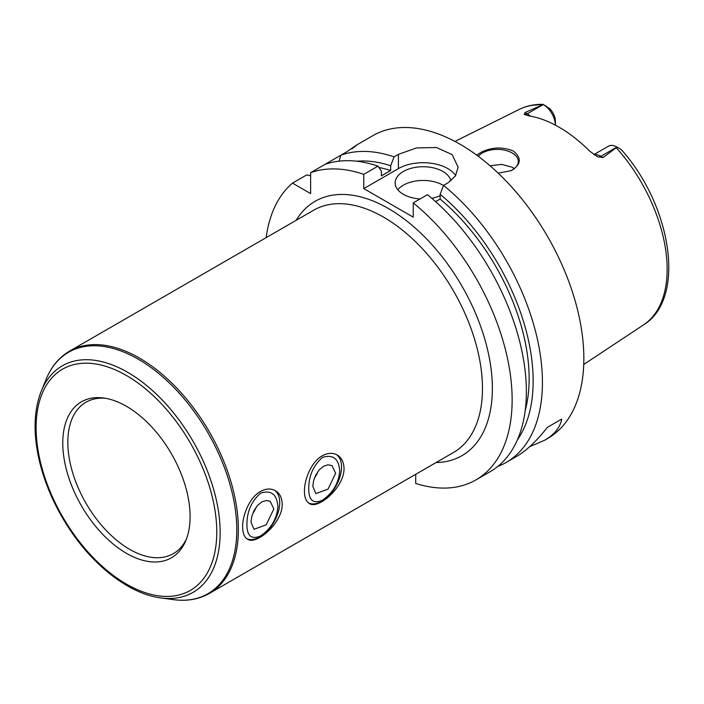 <?xml version="1.0" encoding="UTF-8"?>
<svg xmlns="http://www.w3.org/2000/svg" width="704" height="704" viewBox="0 0 704 704"><rect width="100%" height="100%" fill="white"/><g stroke="black" fill="none" stroke-linecap="round" stroke-linejoin="round"><path stroke-width="1.06" d="M246.928 524.436C246.91 536.087 251.486 539.898 260.674 535.876C271.19 528.528 276.936 518.751 277.922 506.546C276.936 494.322 271.19 489.834 260.674 493.082C251.486 501.213 246.91 511.658 246.928 524.436M246.787 538.718A27.975 16.148 120 0 0 268.039 530.235A27.975 16.148 120 0 0 279.726 502.647A27.975 16.148 120 0 0 274.613 490.274M260.427 491.498C265.918 488.514 270.917 488.242 275.414 490.697C279.778 493.354 282.04 497.816 282.198 504.073C282.709 522.887 256.23 545.679 247.438 539.141C244.279 537.178 242.678 533.095 242.642 526.909C242.449 514.87 249.788 497.288 260.427 491.498M252.771 513.41A16.148 9.328 120 0 0 256.274 507.003M251.002 522.086L251.777 516.481L254.012 510.638L257.488 505.507L261.756 501.926L266.226 500.465L270.169 501.318L273.838 508.904L266.226 524.823L254.012 529.285L251.002 522.086M308.739 488.752C308.722 500.394 313.306 504.214 322.485 500.192C333.001 492.835 338.747 483.058 339.733 470.862C338.747 458.638 333.001 454.15 322.485 457.398C313.306 465.52 308.722 475.974 308.739 488.752M308.598 503.026A27.975 16.148 120 0 0 329.85 494.551A27.975 16.148 120 0 0 341.537 466.963A27.975 16.148 120 0 0 336.424 454.59M322.238 455.814C327.73 452.83 332.728 452.558 337.225 455.004C341.59 457.67 343.851 462.132 344.01 468.389C344.52 487.203 318.041 509.995 309.258 503.457C306.09 501.486 304.489 497.411 304.454 491.225C304.26 479.186 311.599 461.604 322.238 455.814M314.582 477.726A16.148 9.328 120 0 0 318.085 471.319M312.814 486.402L313.588 480.797L315.832 474.954L319.299 469.823L323.576 466.242L328.038 464.772L331.98 465.626L335.65 473.211L328.038 489.139L315.832 493.601L312.814 486.402M190.098 516.56A90.042 51.982 -120 0 0 103.717 398.015A90.042 51.982 -120 0 0 81.418 505.798A90.042 51.982 -120 0 0 185.909 540.373A90.042 51.982 -120 0 0 190.098 516.56M105.679 398.323A87.419 50.468 -120 0 0 85.941 402.248A87.419 50.468 -120 0 0 85.941 503.184A87.419 50.468 -120 0 0 173.351 553.652A87.419 50.468 -120 0 0 186.622 538.525M415.712 474.294L415.712 483.446A174.83 100.936 -120 0 0 475.93 479.899A174.83 100.936 -120 0 0 506.906 355.749A174.83 100.936 -120 0 0 413.239 202.902L413.239 217.149L363.792 188.602L363.792 174.354A174.83 100.936 -120 0 0 310.631 172.674L310.631 193.6L292.512 183.137A174.83 100.936 -120 0 0 266.138 237.653M476.722 155.153L481.105 152.275C491.744 147.083 502.489 146.652 513.339 151.008C521.928 158.154 521.162 164.71 511.042 170.676L498.221 173.193M510.778 170.799A20.979 12.109 0 0 0 518.285 161.506A20.979 12.109 0 0 0 512.142 152.944A20.979 12.109 0 0 0 478.333 156.341M514.246 168.652L512.142 167.191L501.706 164.393L490.01 165.757M620.374 149.019L617.021 147.092L603.064 157.582L600.882 156.323A17.063 9.856 -120 0 0 596.543 154.748A17.063 9.856 -120 0 0 594.229 154.792M546.744 106.506L543.321 104.535A17.063 9.856 -120 0 1 555.386 125.154L555.386 121.15A11.818 6.82 60 0 0 549.525 108.557L543.013 104.359C534.371 104.166 526.416 105.864 519.156 109.446L454.96 141.442M543.321 104.535L527.252 113.81L525.07 112.552L543.25 104.491M617.021 147.092L616.95 147.048A17.063 9.856 -120 0 0 608.423 146.203L593.912 154.581M525.07 112.552L524.366 114.532M530.42 116.142A17.063 9.856 -120 0 0 527.252 113.81A6.996 4.039 -60 0 1 524.014 114.286L528.414 115.799A125.875 72.679 -120 0 1 589.82 151.254L597.643 156.798L603.064 157.582M597.054 156.482L597.643 156.798A6.996 4.039 120 0 0 600.882 156.323L616.95 147.048M561.695 419.082L547.351 427.363L561.695 419.082C560.182 427.451 554.506 434.491 544.667 440.22L529.637 446.732M497.816 466.418A174.83 100.936 -120 0 0 506.211 462.422L516.481 456.491C526.381 450.736 536.668 441.021 547.351 427.363M363.792 174.354L378.013 166.144A174.83 100.936 -120 0 0 324.861 164.454L340.921 155.188L339.038 161.163M292.512 183.137L306.733 174.918L310.631 175.789M352.546 148.227L356.391 145.235M351.85 148.87C359.656 143.132 357.755 144.232 346.148 152.17L340.921 155.188A174.83 100.936 -120 0 1 394.073 156.869L398.411 154.37L416.425 147.928L436.498 147.523L452.153 154.616L458.102 167.191L455.444 175.93L447.858 182.917L443.529 185.416L440.132 194.313L440.132 199.056L435.626 201.661M324.861 164.454L310.631 172.674M378.013 166.144L381.41 171.116L381.41 175.859L390.685 170.509A160.846 92.866 -120 0 0 378.963 167.526M390.685 170.509L390.685 165.766A166.522 96.14 -120 0 0 356.69 161.216M506.211 462.422A174.83 100.936 -120 0 0 542.423 382.386A174.83 100.936 -120 0 0 443.529 185.416M544.667 440.22L547.633 438.504A174.83 100.936 -120 0 0 583.845 358.468A174.83 100.936 -120 0 0 507.531 182.53A174.83 100.936 -120 0 0 372.803 135.687L356.118 145.323M390.685 165.766L394.073 156.869M443.485 185.513A27.975 16.148 0 0 0 397.804 189.746M420.103 198.942A27.975 16.148 180 0 1 403.357 194.313A27.975 16.148 180 0 1 395.164 182.89A27.975 16.148 180 0 1 421.379 166.769A27.975 16.148 180 0 1 450.886 180.866M440.132 195.712A27.975 16.148 180 0 1 431.737 198.255M455.69 175.534A34.962 20.187 0 0 0 398.411 168.617L363.792 188.602M475.93 479.899L490.16 471.689A174.83 100.936 -120 0 0 521.127 347.538A174.83 100.936 -120 0 0 427.469 194.691L413.239 202.902M517.466 439.692A166.522 96.14 -120 0 0 440.132 194.313M525.175 410.714A160.846 92.866 -120 0 0 440.132 199.056M482.469 388.45A139.867 80.749 -120 0 0 421.423 247.694A139.867 80.749 -120 0 0 313.641 210.223L69.529 351.155A139.867 80.749 -120 0 1 177.311 388.634A139.867 80.749 -120 0 1 238.357 529.382A139.867 80.749 -120 0 1 209.396 593.41L453.508 452.478A139.867 80.749 -120 0 0 482.469 388.45M436.058 462.546A146.854 84.788 -120 0 0 492.36 388.45A146.854 84.788 -120 0 0 412.975 226.081A146.854 84.788 -120 0 0 296.199 220.29M160.67 597.898A130.777 75.504 -120 0 0 220.15 532.479A130.777 75.504 -120 0 0 144.452 383.768A130.777 75.504 -120 0 0 41.281 391.116C33.933 409.798 33.114 432.274 38.834 458.55C44.194 482.178 53.944 504.979 68.094 526.953C93.025 565.743 129.43 593.956 160.67 597.898L173.395 599.632A139.392 80.485 -120 0 0 236.79 529.91A139.392 80.485 -120 0 0 156.103 371.395A139.392 80.485 -120 0 0 46.147 379.227C51.322 366.626 59.118 357.271 69.529 351.155M216.77 531.96A127.75 73.762 -120 0 0 81.268 363.396A127.75 73.762 -120 0 0 81.268 544.06A127.75 73.762 -120 0 0 216.77 531.96M621.201 149.503C671.581 205.524 686.567 298.496 643.535 324.887A124.458 71.861 -120 0 0 667.154 269.245A124.458 71.861 -120 0 0 616.396 147.866M541.895 104.861A124.458 71.861 -120 0 0 519.156 109.446M398.411 168.617L398.411 154.37M173.395 599.632C186.894 601.454 198.898 599.377 209.396 593.41M41.281 391.116L46.147 379.227M643.535 324.887L583.73 364.478"/></g></svg>
